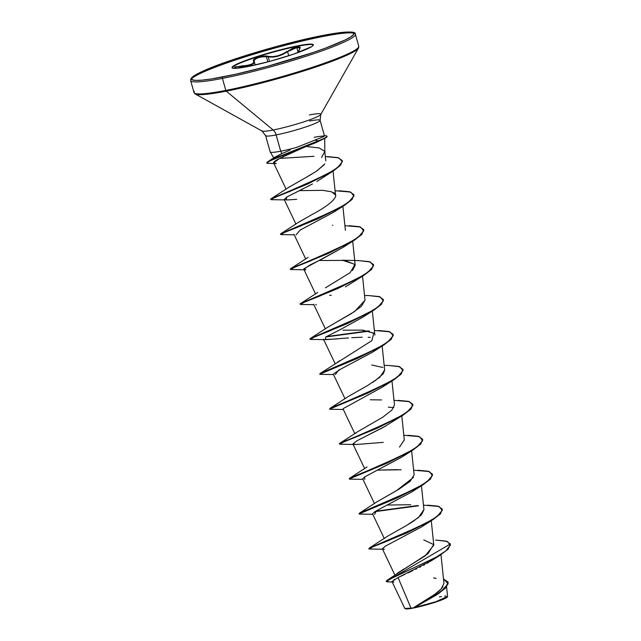 <?xml version="1.0" encoding="UTF-8"?>
<svg xmlns="http://www.w3.org/2000/svg" width="641" height="641" viewBox="0 0 641 641"><rect width="100%" height="100%" fill="white"/><g stroke="black" fill="none" stroke-linecap="round" stroke-linejoin="round"><path stroke-width="0.96" d="M311.51 46.697L299.844 51.544L298.762 50.831L300.204 47.811L299.844 47.122L296.879 47.089L291.887 48.708L283.042 54.309L277.657 56.296L272.345 57.129L266.36 56.528L267.858 61.881L266.36 56.528C258.579 56.929 254.493 58.515 254.092 61.28L254.124 62.994L251.809 64.613L241.977 66.311C250.992 65.686 255.022 64.004 254.092 61.28L254.453 59.677L257.394 58.011L261.913 56.809L268.058 56.785C274.34 57.786 280.854 56.071 287.585 51.641L288.738 55.751L287.585 51.641L292.048 49.109L296.799 47.546L298.193 52.514L296.799 47.546L299.684 47.618L299.956 48.468M297.656 45.848A42.25 4.183 164.3 0 1 313.353 44.79A42.25 4.183 164.3 0 1 291.07 54.982A42.25 4.183 164.3 0 1 247.706 66.6L269.765 61.368L292.801 54.405L309.058 48.051L311.919 46.464L313.265 45.247L313.056 44.453L308.049 44.237L303.441 44.822L290.91 47.266L267.626 53.315L252.562 58.043L240.559 62.489L233.452 65.983L232.098 67.201L232.314 67.994L234.077 68.331L247.706 66.6A42.25 4.183 164.3 0 1 232.01 67.658A42.25 4.183 164.3 0 1 254.301 57.458A42.25 4.183 164.3 0 1 297.656 45.848L297.656 45.848M313.361 44.998A42.25 4.183 -15.7 0 0 297.769 46.232A42.25 4.183 164.3 0 1 313.361 44.998M311.566 46.689L306.863 48.78C299.948 52.362 297.544 52.394 299.659 48.892L299.659 48.892C300.877 47.178 299.956 46.577 296.879 47.089L297.769 46.232L282.809 53.932L277.593 55.871L272.433 56.664L263.515 56.152L258.059 57.329L254.277 59.172L253.515 60.142L253.708 62.698L251.472 64.276L247.274 65.366L235.007 66.856L234.382 67.609L237.306 68.066M404.88 574.384L398.061 577.533L411.009 608.173L413.157 607.908L405.352 608.782A21.914 2.171 -15.7 0 0 413.325 608.053L433.5 595.385L441.337 588.823L443.965 583.342L440.976 554.673M323.593 36.377A85.565 8.477 -15.7 0 0 240.455 58.363A85.565 8.477 -15.7 0 0 191.002 79.348A85.565 8.477 -15.7 0 0 222.435 78.41A1.226 0.769 -101 0 1 222.828 76.936A84.34 8.349 164.3 0 1 208.557 68.731A84.34 8.349 164.3 0 1 322.543 35.511A1.226 0.769 -101 0 1 322.639 35.479A1.226 0.769 79 0 0 322.543 35.511A84.34 8.349 164.3 0 1 336.805 43.708A84.34 8.349 164.3 0 1 222.828 76.936A1.226 0.769 79 0 0 222.435 78.41A85.565 8.477 164.3 0 1 190.641 80.55L190.826 78.899L191.739 77.665C193.59 75.814 197.652 73.491 203.934 70.702C227.731 59.805 287 42.25 322.631 35.479C345.299 31.337 356.22 30.92 355.386 34.237A85.565 8.477 164.3 0 1 310.252 54.886A85.565 8.477 164.3 0 1 222.435 78.41L225.808 90.413L222.435 78.41A85.565 8.477 -15.7 0 0 305.573 56.424A85.565 8.477 -15.7 0 0 355.026 35.439A85.565 8.477 -15.7 0 0 323.593 36.377M190.641 80.55L194.015 92.552A85.565 8.477 -15.7 0 0 225.808 90.413A85.565 8.477 164.3 0 1 194.375 91.351M194.56 92.985A85.205 8.437 -15.7 0 0 226.249 91.15A1.226 0.769 -101 0 1 225.808 90.413A1.226 0.769 79 0 0 226.249 91.15A85.205 8.437 164.3 0 1 195.225 93.979L194.015 92.552M195.225 93.979L261.993 131.012A30.68 3.037 -15.7 0 0 273.17 129.995L226.249 91.15L273.17 129.995A30.68 3.037 -15.7 0 0 320.348 114.963A30.68 3.037 -15.7 0 0 309.435 114.923M319.971 120.724A28.292 2.804 164.3 0 1 303.618 127.655A28.292 2.804 164.3 0 1 276.127 134.93A8.149 5.152 79 0 0 273.17 129.995A8.149 5.152 -101 0 1 276.127 134.93A28.292 2.804 164.3 0 1 265.614 135.636L270.19 151.917A28.292 2.804 -15.7 0 0 280.702 151.212A28.292 2.804 164.3 0 1 270.222 151.989L273.947 158.247L281.872 153.64L280.702 151.212L276.127 134.93L280.702 151.212A28.292 2.804 -15.7 0 0 296.663 147.382L323.881 136.517L296.663 147.382A28.292 2.804 164.3 0 1 280.702 151.212L281.872 153.64L274.853 157.173L267.489 161.901L318.208 140.812L315.244 140.171L318.208 140.812L276.984 157.406L269.26 160.939L266.72 163.046L269.34 161.228L277.072 157.702L318.208 140.812A27.275 2.7 -15.7 0 0 324.811 135.772L323.817 135.804M324.779 151.629L321.566 157.462M324.442 135.788A27.275 2.7 164.3 0 1 326.966 136.213A27.275 2.7 164.3 0 1 318.208 140.812L315.717 142.727L306.15 146.452L315.717 142.727L318.289 141.108L274.564 158.808L267.601 162.173L267.73 163.319L266.72 163.046M314.154 137.318A28.292 2.804 164.3 0 1 322.078 136.164L324.33 135.836L323.881 136.517M396.755 573.775L397.268 573.35M397.781 572.966L400 571.46M400.921 570.875L404.84 568.519M406.082 567.79L425.039 555.971L433.813 545.211L431.265 520.716M389.496 540.211L388.718 540.195L389.496 540.211M408.165 524.506L413.99 520.812L421.466 514.771L423.941 509.795L421.441 485.782M410.713 504.707L387.781 505.044M376.732 501.967L399.175 489.067L410.168 481.287L414.126 474.861L411.626 450.847M397.364 469.629L377.966 470.117M404.295 439.87L399.495 447.106L404.303 439.926L401.803 415.913M355.659 433.3L356.348 432.667M357.454 431.85L382.797 417.163L391.907 410.088L394.487 404.992L391.98 380.978M384.656 369.937L379.736 377.349L367.605 385.529L348.111 396.595M372.758 382.373L373.519 381.876M374.801 381.026L383.31 373.703L384.664 370.057L382.164 346.044M337.503 362.205L338.632 361.436M339.337 360.995L340.034 360.571M373.983 333.328L362.91 330.131L342.991 330.179M327.551 327.359L354.625 311.518L365.025 300.204L361.348 306.374L351.412 313.577L327.775 327.198L310.236 338.592L365.226 314.763L377.966 307.015L383.398 300.781L380.137 296.879L368.751 295.573L379.023 296.543L383.382 299.467L381.427 303.978L373.887 309.811L347.694 323.112L310.236 338.592M329.618 295.413L331.285 295.333M317.736 292.424L300.413 303.658L355.402 279.829L368.142 272.08L373.575 265.847L370.314 261.945L358.928 260.639L369.2 261.608L373.559 264.533L371.604 269.044L364.072 274.877L337.887 288.178L300.413 303.658M352.43 270.558L355.21 265.262L355.034 264.541L344.73 260.398L319.05 260.51M298.113 222.547L311.967 214.575L298.313 222.403L280.774 233.789L335.764 209.96L348.512 202.211L353.936 195.986L350.675 192.076L335.083 190.738M335.467 194.896L331.501 191.779L322.663 190.329L299.411 190.641M288.306 187.597L305.461 177.789L288.097 187.757M308.441 176.075L311.726 174.16M317.047 170.786L324.843 163.88M324.739 151.38L319.154 147.951L306.15 146.452L282.609 156.893M303.329 147.582L279.42 158.551L273.611 162.918L276.303 163.591L267.73 163.319M280.782 157.838L279.42 158.551C272.906 161.852 271.864 163.535 276.303 163.591M286.351 199.96L286.703 197.091L312.488 183.959M309.932 185.337L308.337 186.17M302.8 188.967L287.48 196.651L284.171 199.415L287.36 199.968L296.703 199.311M343.231 247.274L322.559 258.78L309.611 265.19L303.81 269.284L315.548 293.939M362.958 317.087L340.708 329.386L362.566 317.343L373.006 310.709L330.011 330.836L313.834 337.27L310.46 339.41L323.673 339.626M324.21 339.554L337.31 338.921M340.387 369.32L333.264 374.08L345.002 398.742M382.437 387.06L343.095 408.678L382.204 387.212L392.645 380.578L349.641 400.705L333.464 407.139L330.099 409.27L343.312 409.487M386.002 425.856L357.173 440.663L352.903 443.949L356.556 444.493L383.31 442.362M402.187 456.849L364.785 476.848L362.726 478.883L374.464 503.538M374.608 514.354L376.371 510.765M375.402 511.31L372.541 513.818L384.28 538.472M425.768 523.833L425.223 524.266M386.827 545.355L386.042 545.779M385.305 546.196L382.365 548.752L394.88 575.041M431.641 560.563L430.343 561.372M428.396 562.55L427.058 563.327M424.663 564.665L423.389 565.354M420.784 566.724L419.623 567.317M416.698 568.783L415.616 569.32M412.644 570.754L407.908 572.982M411.009 608.173L398.061 577.533L391.996 581.539L404.783 608.405L411.009 608.173M437.771 594.143L414.398 607.604L436.417 601.57L444.646 598.422L447.586 596.418L435.624 601.835L413.269 607.892L436.12 593.478M437.474 592.404L440.327 589.88M441.481 588.67L443.003 586.651M436.2 578.39L433.58 577.958M450.351 543.993L386.219 581.531L450.351 543.993L446.264 541.14L436.465 540.123L447.25 541.453L450.399 545.17L445.767 550.931L434.83 557.99L386.956 580.361L428.012 553.656L433.685 544.594L423.773 539.922M435.6 540.115L436.489 540.123M386.956 580.361L386.235 581.363M443.508 578.959L448.163 583.831L440.736 591.755L413.317 607.868L435.912 595L445.359 587.917L448.195 582.148L443.508 578.959M386.219 581.531L387.685 581.876L387.965 580.105L439.542 555.579L448.179 549.129L450.391 544.137M448.227 582.3L445.663 587.981L436.777 594.792L414.575 607.476L438.308 593.79L446.176 587.428L448.227 582.3M439.542 555.579L431.866 560.41L397.997 577.565M394.824 579.2L392.156 581.707M392.444 581.836L393.943 582.012M438.308 593.79L413.325 608.053A21.914 2.171 -15.7 0 0 434.87 602.34A21.914 2.171 -15.7 0 0 447.33 596.979L440.095 600.529L424.767 605.336L413.325 608.053L405.344 608.774M309.579 121.029A28.292 2.804 164.3 0 1 320.091 120.324A28.292 2.804 164.3 0 1 305.164 127.15A28.292 2.804 164.3 0 1 276.127 134.93A28.292 2.804 164.3 0 1 265.735 135.243M324.482 135.948L320.091 120.324L320.772 114.491A30.68 3.037 -15.7 0 1 303.321 121.998A30.68 3.037 -15.7 0 1 273.17 129.995A30.68 3.037 -15.7 0 1 261.752 130.652M290.301 149.938L281.872 153.64M358.623 47.089A85.205 8.437 164.3 0 1 358.463 48.091A85.205 8.437 164.3 0 1 310.012 68.948A85.205 8.437 164.3 0 1 226.249 91.15A85.205 8.437 -15.7 0 0 357.285 49.397M358.399 47.45A85.565 8.477 164.3 0 1 308.946 68.427A85.565 8.477 164.3 0 1 225.808 90.413A85.565 8.477 -15.7 0 0 313.625 66.888A85.565 8.477 -15.7 0 0 358.76 46.248L358.463 48.091L320.772 114.491M322.543 35.511L343.288 32.298L349.762 32.05L353.279 32.731L353.704 34.31L351.004 36.737L345.307 39.91L325.852 47.995L312.848 52.594L266.856 66.496L236.297 74.1L211.274 78.979L202.083 80.149L195.601 80.397L192.084 79.716L191.667 78.13L194.359 75.71L200.064 72.537L208.557 68.731L232.515 59.853L278.514 45.952L322.543 35.511M279.692 158.407L313.986 156.292M324.106 164.865L316.053 171.459L305.461 177.789M290.525 190.866L291.294 190.874M333.32 192.564C341.02 195.657 329.346 205.416 311.967 214.575M358.928 260.639L342.27 260.19L354.978 264.388L350.122 272.673L325.42 287.841M361.901 330.059L373.743 333.096L371.876 340.619L320.051 373.527L375.041 349.698L387.781 341.949L393.213 335.716L389.952 331.814L374.36 330.476M371.724 364.993L382.821 367.469M370.194 399.776L381.539 399.928M377.966 470.109L401.178 469.789M413.485 477.401L396.467 490.677L376.876 501.871L359.329 513.257L414.318 489.436L427.058 481.679L432.491 475.454L429.238 471.544L413.637 470.206M423.933 509.675L418.453 517.543L406.21 525.66L387.957 535.964L369.152 548.191L424.142 524.362L436.882 516.614L442.314 510.388L439.053 506.478L423.461 505.14M368.944 548.688L369.152 548.191M417.571 505.557L375.53 511.238L417.571 505.557M359.128 513.753L359.329 513.257M349.305 478.827L404.503 454.501L417.243 446.745L422.675 440.519L419.414 436.609L403.822 435.271M398.181 400.369L408.477 401.346L412.836 404.263L410.889 408.774L403.357 414.607L377.164 427.908L342.094 442.25L339.49 443.892L394.68 419.567L407.42 411.81L412.852 405.585L409.591 401.675L393.999 400.337M329.666 408.958L384.864 384.632L397.604 376.876L403.037 370.65L399.776 366.74L388.382 365.442L398.662 366.412L403.021 369.336L401.066 373.839L393.534 379.672L367.341 392.973L332.27 407.315L329.562 409.142L367.429 393.27L393.614 379.969L401.146 374.136L403.021 369.336M319.851 374.024L320.051 373.527M368.471 330.892L326.437 336.565L368.471 330.892M349.081 225.704L359.377 226.674L363.743 229.598L361.788 234.109L354.257 239.942L328.072 253.243L292.993 267.577L290.389 269.22L345.587 244.894L358.327 237.146L363.751 230.92L360.498 227.01L344.906 225.672M339.265 190.77L349.561 191.747L353.92 194.664L351.965 199.175L344.433 205.008L318.24 218.309L280.774 233.789M327.359 156.612L337.815 157.598L342.318 160.579L340.507 164.937L333.336 170.594L307.776 183.663L273.29 197.74L270.75 199.359L325.772 175.009L337.799 167.429L342.398 161.468L338.608 157.814L325.348 156.596M266.744 162.878L267.489 161.901M369.384 549.008L368.839 548.88L371.628 547.342L406.698 533.008L432.883 519.707L440.423 513.874L442.33 509.218L440.287 514.018L431.914 520.308L388.919 540.443L372.75 546.869L369.376 549.008L382.589 549.225M418.549 505.789L374.793 511.67L418.549 505.789M359.016 513.946L396.875 498.073L423.068 484.772L430.6 478.939L432.475 474.14L430.52 478.643L422.98 484.484L396.795 497.785L361.724 512.119L359.016 513.946M349.201 479.011L387.06 463.139L413.253 449.838L420.784 444.005L422.659 439.205L420.704 443.708L413.165 449.541L386.98 462.842L351.909 477.184L349.201 479.011M339.297 443.788L377.245 428.204L403.437 414.903L410.969 409.062L412.876 404.415L410.825 409.214L402.468 415.504L359.465 435.64L343.288 442.074L339.922 444.205L355.05 444.493M393.237 334.546L391.186 339.353L382.821 345.643L339.826 365.771L319.739 374.208L357.598 358.335L383.791 345.034L391.322 339.201L393.197 334.402L391.242 338.913L383.703 344.746L357.518 358.047L322.447 372.381L319.739 374.208M369.448 331.117L325.692 336.998L369.448 331.117M309.843 338.985L347.783 323.401L373.967 310.1L381.507 304.267L383.382 299.467M300.02 304.05L337.967 288.466L364.152 275.165L371.692 269.332L373.599 264.677L371.548 269.476L363.191 275.774L320.188 295.902L304.01 302.336L300.645 304.475L313.858 304.691M290.205 269.116L328.152 253.532L354.337 240.231L361.869 234.398L363.776 229.742L361.732 234.55L353.367 240.84L310.364 260.975L294.187 267.401L290.822 269.541L305.869 269.821L303.946 268.723L342.927 247.474L347.214 244.365M280.381 234.181L318.329 218.605L344.513 205.304L352.045 199.471L353.96 194.816L351.909 199.615L343.544 205.905L300.549 226.041L284.372 232.467L281.006 234.606L294.211 234.822M270.566 199.255L307.856 183.951L333.416 170.891L340.587 165.234L342.35 160.723L340.443 165.386L332.431 171.516L290.269 191.29L274.436 197.58L271.183 199.672L284.396 199.888M378.551 330.508L388.839 331.477L393.197 334.402M408.005 435.303L418.301 436.281L422.659 439.205M417.828 470.238L428.124 471.215L432.475 474.14M427.643 505.172L437.939 506.15L442.298 509.066L440.343 513.577L432.803 519.41L406.618 532.711L371.548 547.053L368.839 548.88M384.424 549.289L382.885 549.097M382.381 548.784L385.441 546.116L421.482 526.942L431.914 520.308M376.924 510.468L411.666 492.008L422.098 485.373L379.103 505.509L362.926 511.935L359.561 514.074L372.774 514.29M364.785 479.42L364.657 476.928L401.843 457.081L412.283 450.439L369.288 470.574L353.111 477L349.738 479.139L362.95 479.356M361.612 438.388L383.31 427.379L402.468 415.504M393.774 407.652L388.31 407.155M335.323 374.624L338.496 370.282L372.389 352.278L382.821 345.643M370.242 337.382L368.15 337.27M362.205 337.214L351.701 337.703M348.536 337.935L325.508 339.69L325.676 337.014L340.708 329.386M316.542 304.771L315.692 304.755M345.395 286.88L363.191 275.774M296.046 234.886L300.14 230.079L333.112 212.54L343.544 205.905M316.886 181.443L332.431 171.516M383.414 299.611L381.371 304.419L373.006 310.709M403.053 369.48L401.01 374.28L392.645 380.578M422.691 439.349L420.648 444.149L412.283 450.439M432.515 474.284L430.464 479.083L422.098 485.373M326.966 136.365A27.275 2.7 164.3 0 1 325.436 137.999A27.275 2.7 164.3 0 1 318.289 141.108A27.275 2.7 -15.7 0 0 327.046 136.501L326.966 136.213M315.717 142.727L325.436 137.999M439.389 596.907L441.441 596.539M444.678 596.09L445.968 596.01M232.114 67.834A42.25 4.183 164.3 0 1 255.278 57.554A42.25 4.183 164.3 0 1 297.769 46.232A42.25 4.183 -15.7 0 0 255.278 57.554A42.25 4.183 -15.7 0 0 232.114 67.834M241.977 66.311L242.322 67.561L241.977 66.311M299.571 52.009L298.594 51.456L299.972 47.987L296.799 47.546L287.585 51.641L287.192 51.32C280.686 55.671 274.388 57.337 268.283 56.304L269.372 61.472L268.283 56.304C263.475 54.886 251.288 58.796 253.652 61.007L254.028 61.151L253.652 61.007C254.597 63.707 250.687 65.334 241.929 65.887L238.252 68.114L234.574 67.714M299.676 52.009L298.562 51.288M324.843 151.757L324.699 138.416M364.641 468.603L352.903 443.949M354.826 433.677L343.087 409.014M335.187 363.808L323.449 339.145M374.849 335.131L372.341 311.109M325.364 328.873L313.625 304.219M365.025 300.196L362.526 276.183M355.21 265.262L352.702 241.248M305.725 259.004L293.987 234.35M345.387 230.327L342.887 206.314M295.91 224.07L284.171 199.415M335.572 195.393L333.04 171.131M286.086 189.135L273.611 162.918M325.804 160.947L324.827 151.637M446.601 586.94L447.586 596.418M392.196 581.964L387.677 581.876M265.614 135.636L261.993 131.012M355.386 34.237L358.76 46.248M288.498 187.468L270.959 198.854M332.447 225.255L332.855 225.279M308.137 257.337L290.597 268.723M364.545 295.541L368.751 295.573M384.183 365.41L388.382 365.442M347.414 397.067L329.875 408.461M357.229 432.002L339.69 443.396M367.053 466.936L349.513 478.33M333.496 374.56L320.284 374.336M342.927 247.474L353.367 240.84M254.028 61.151L255.246 64.997M298.594 51.472L298.826 52.282"/></g></svg>

